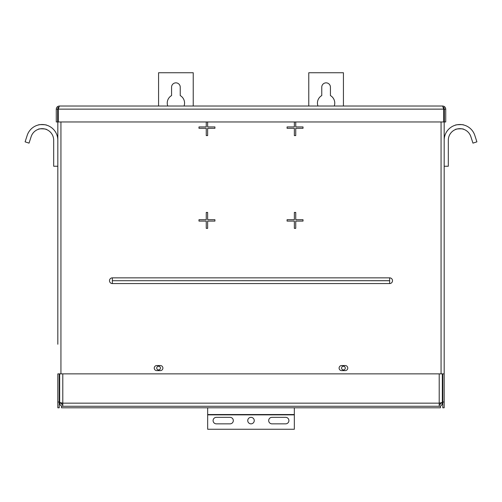 <?xml version="1.0" encoding="UTF-8"?>
<svg xmlns="http://www.w3.org/2000/svg" width="502" height="502" viewBox="0 0 502 502"><rect width="100%" height="100%" fill="white"/><g stroke="black" fill="none" stroke-linecap="round" stroke-linejoin="round"><path stroke-width="0.75" d="M57.824 344.253L57.824 108.382M444.176 344.253L444.176 373.858L57.824 373.858L57.824 402.02L59.205 402.02L59.205 373.858M109.499 280.706A2.855 2.855 0 0 0 112.354 283.567A2.855 2.855 0 0 1 109.499 280.706A2.855 2.855 0 0 1 112.354 277.851L389.646 277.851A2.855 2.855 0 0 1 392.501 280.706A2.855 2.855 0 0 1 389.646 283.567L112.354 283.567L389.646 283.567L389.646 280.693L112.341 280.706L389.646 280.725M347.76 368.079A2.529 2.529 0 0 0 345.232 365.556L341.624 365.556A2.529 2.529 0 0 0 339.095 368.079A2.529 2.529 0 0 0 341.624 370.608L345.232 370.608A2.529 2.529 0 0 0 347.76 368.079M162.905 368.079A2.529 2.529 0 0 0 160.376 365.556L156.768 365.556A2.529 2.529 0 0 0 154.239 368.079A2.529 2.529 0 0 0 156.768 370.608L160.376 370.608A2.529 2.529 0 0 0 162.905 368.079M59.205 402.02L59.205 407.8L57.824 407.8L57.824 402.02M444.176 402.02L444.176 407.8L442.795 407.8L442.795 402.02L444.176 402.02L444.176 108.382M442.795 373.858L442.795 402.02M294.36 212.421L294.36 219.707L287.075 219.707L287.075 221.087L294.36 221.087L294.36 228.372L295.741 228.372L295.741 221.087L303.02 221.087L303.02 219.707L295.741 219.707L295.741 212.421L294.36 212.421M207.64 212.421L206.259 212.421L206.259 219.707L198.98 219.707L198.98 221.087L206.259 221.087L206.259 228.372L207.64 228.372L207.64 221.087L214.925 221.087L214.925 219.707L207.64 219.707L207.64 212.421M206.259 121.967L206.259 126.931L198.98 126.931L198.98 128.311L206.259 128.311L206.259 135.596L207.64 135.596L207.64 128.311L214.925 128.311L214.925 126.931L207.64 126.931L207.64 121.967M294.36 121.967L294.36 126.931L287.075 126.931L287.075 128.311L294.36 128.311L294.36 135.596L295.741 135.596L295.741 128.311L303.02 128.311L303.02 126.931L295.741 126.931L295.741 121.967M57.824 107.403L58.703 107.403M443.297 107.403L444.176 107.403M440.486 405.992L440.486 407.8L61.514 407.8L61.514 405.992M61.514 404.323L61.514 402.981M440.486 402.981L440.486 404.323M442.331 391.855L442.331 385.379L442.795 385.379M59.205 385.379L59.675 385.379L59.675 391.855M443.341 107.56L444.352 109.135L445.732 109.135C445.55 107.246 444.508 106.211 442.613 106.022L59.387 106.022L442.613 106.022L443.705 109.135L58.295 109.135L59.387 106.022C57.492 106.204 56.456 107.24 56.268 109.135L57.648 109.135L57.648 121.967L56.268 121.967L56.268 109.135M58.295 109.135L58.295 121.967L443.705 121.967L443.705 109.135M445.732 109.135L445.732 121.967L444.352 121.967L444.352 109.135M58.659 107.56L57.648 109.135M463.647 129.315C463.892 128.468 455.05 128.769 455.327 129.616C455.057 128.769 463.892 128.468 463.647 129.315M455.327 125.211C455.063 124.603 463.904 124.383 463.647 124.998C463.898 124.383 455.057 124.603 455.327 125.211M474.804 135.389A15.694 15.694 0 0 0 444.176 140.24L444.176 166.231L448.317 166.231L448.317 140.24A11.552 11.552 0 0 1 470.863 136.669L472.959 143.126L476.9 141.846L474.804 135.389M38.353 129.315C38.108 128.468 46.95 128.769 46.673 129.616C46.943 128.769 38.108 128.468 38.353 129.315M46.673 125.211C46.937 124.603 38.096 124.383 38.353 124.998C38.102 124.383 46.943 124.603 46.673 125.211M27.196 135.389A15.694 15.694 0 0 1 57.824 140.24L57.824 166.231L53.683 166.231L53.683 140.24A11.552 11.552 0 0 0 31.137 136.669L29.041 143.126L25.1 141.846L27.196 135.389M341.58 368.079A1.851 1.851 0 0 0 343.431 369.93A1.851 1.851 0 0 0 345.276 368.079A1.851 1.851 0 0 0 343.431 366.234A1.851 1.851 0 0 0 341.58 368.079M156.724 368.079A1.851 1.851 0 0 0 158.569 369.93A1.851 1.851 0 0 0 160.42 368.079A1.851 1.851 0 0 0 158.569 366.234A1.851 1.851 0 0 0 156.724 368.079M251 406.269L253.165 406.269L251 406.269M62.788 373.858L62.788 406.269L439.212 406.269L439.212 373.858M442.325 373.858L442.325 402.51L439.212 403.15L62.788 403.15L59.675 402.51L59.675 373.858M439.212 406.269C441.101 406.087 442.143 405.045 442.325 403.15L440.944 402.911M439.212 404.882L440.944 403.15M442.325 403.15L442.325 394.71M59.675 394.71L59.675 403.15C59.857 405.039 60.893 406.08 62.788 406.269M59.675 403.15L61.056 403.15L62.788 404.882M251 423.845A3.25 3.25 0 0 1 247.75 420.594A3.25 3.25 0 0 1 251 417.344A3.25 3.25 0 0 1 254.25 420.594A3.25 3.25 0 0 1 251 423.845M294.329 407.8L294.329 414.533L207.671 414.533L207.671 407.8M207.671 414.533L207.671 429.26L294.329 429.26L294.329 414.533M230.06 417.344A3.25 3.25 0 0 1 233.311 420.594A3.25 3.25 0 0 1 230.06 423.845L216.337 423.845A3.25 3.25 0 0 1 213.093 420.594A3.25 3.25 0 0 1 216.337 417.344L230.06 417.344M271.94 423.845A3.25 3.25 0 0 1 268.689 420.594A3.25 3.25 0 0 1 271.94 417.344L285.663 417.344A3.25 3.25 0 0 1 288.907 420.594A3.25 3.25 0 0 1 285.663 423.845L271.94 423.845M167.756 106.022A8.666 8.666 0 0 1 171.571 95.568L171.571 87.185A4.33 4.33 0 0 1 175.901 82.849A4.33 4.33 0 0 1 180.237 87.185L180.237 95.568A8.666 8.666 0 0 1 184.046 106.022M158.569 106.022L158.569 72.74L193.232 72.74L193.232 106.022M317.954 106.022A8.666 8.666 0 0 1 321.763 95.568L321.763 87.185A4.33 4.33 0 0 1 326.099 82.849A4.33 4.33 0 0 1 330.429 87.185L330.429 95.568A8.666 8.666 0 0 1 334.244 106.022M308.768 106.022L308.768 72.74L343.431 72.74L343.431 106.022M112.354 277.851L112.354 280.693M441.063 373.858L441.063 121.967M60.937 121.967L60.937 373.858M389.646 280.693L389.646 277.851A2.855 2.855 0 0 1 392.501 280.706M112.354 283.567L112.354 280.725M294.329 414.859L207.671 414.859"/></g></svg>
